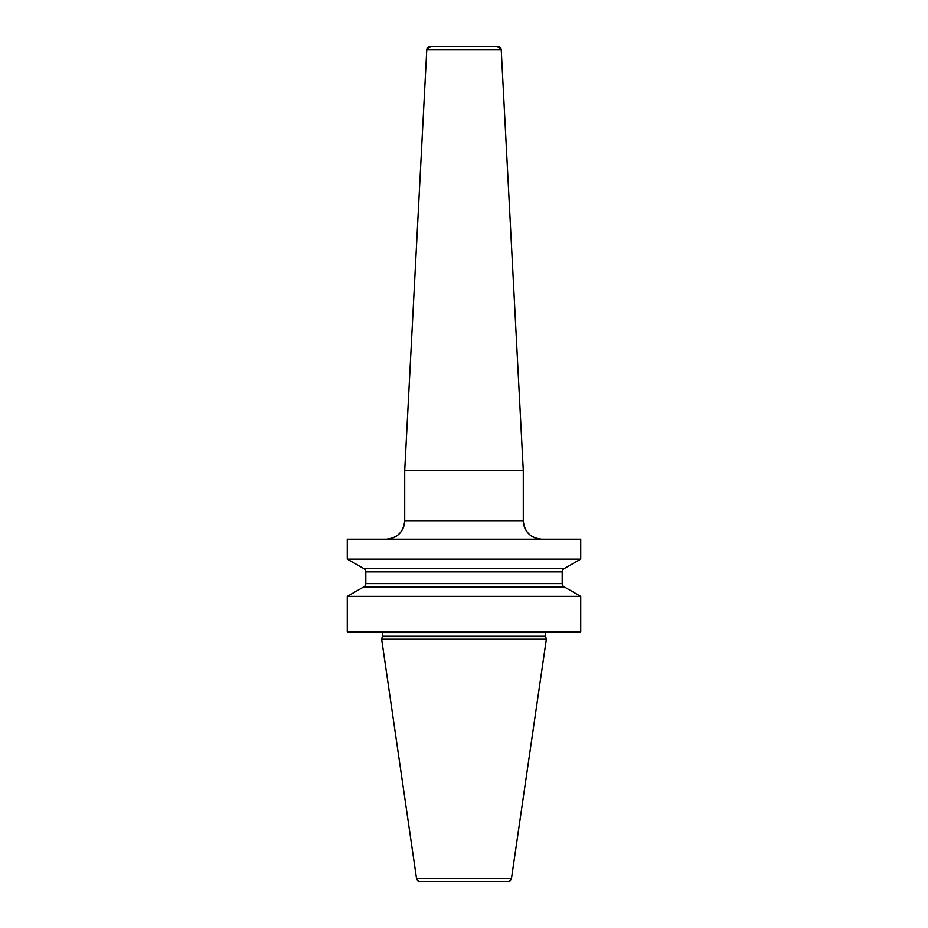 <?xml version="1.0" encoding="UTF-8"?>
<svg xmlns="http://www.w3.org/2000/svg" width="928" height="928" viewBox="0 0 928 928"><rect width="100%" height="100%" fill="white"/><g stroke="black" fill="none" stroke-linecap="round" stroke-linejoin="round"><path stroke-width="1.39" d="M580.719 596.402L564.398 587.018L580.719 596.402L580.719 631.852L580.719 596.402L580.719 631.852L347.281 631.852L347.281 596.402L363.602 587.018A3.7 3.7 0 0 0 365.806 583.631L365.806 571.88A3.7 3.7 0 0 0 363.602 568.493L347.281 559.12L580.719 559.12L580.719 539.214L580.719 559.12L580.719 539.214L347.281 539.214L347.281 559.12L363.602 568.493A3.7 3.7 0 0 1 365.806 571.88L365.806 583.631A3.7 3.7 0 0 1 363.602 587.018L347.281 596.402L580.719 596.402L564.398 587.018L363.602 587.018M381.652 639.264L416.521 878.433L381.652 639.264L382.336 636.689L381.652 639.264L546.348 639.264L545.664 636.689A1.485 1.485 0 0 1 545.606 636.306L545.606 632.594A1.485 1.485 0 0 1 545.815 631.852A1.485 1.485 0 0 0 545.606 632.594A1.485 1.485 0 0 1 545.815 631.852M382.394 632.594A1.485 1.485 0 0 0 382.185 631.852A1.485 1.485 0 0 1 382.394 632.594L382.394 636.306L382.394 632.594L545.606 632.594L545.606 636.306L545.606 632.594M382.336 636.689A1.485 1.485 0 0 0 382.394 636.306A1.485 1.485 0 0 1 382.336 636.689L545.664 636.689A1.485 1.485 0 0 1 545.606 636.306L382.394 636.306M546.348 639.264L545.664 636.689L546.348 639.264L511.479 878.433A3.7 3.7 0 0 1 507.813 881.6A3.7 3.7 0 0 0 511.479 878.433L546.348 639.264L511.479 878.433A3.7 3.7 0 0 1 507.813 881.6L420.187 881.6A3.7 3.7 0 0 1 416.521 878.433A3.7 3.7 0 0 0 420.187 881.6M564.398 587.018A3.7 3.7 0 0 1 562.194 583.631A3.7 3.7 0 0 0 564.398 587.018A3.7 3.7 0 0 1 562.194 583.631L562.194 571.88A3.7 3.7 0 0 1 564.398 568.493L363.602 568.493M564.398 568.493A3.7 3.7 0 0 0 562.194 571.88L562.194 583.631L562.194 571.88A3.7 3.7 0 0 1 564.398 568.493L580.719 559.12M541.813 539.214A18.525 18.525 0 0 1 523.288 520.689C524.39 531.941 530.561 538.124 541.813 539.214A18.525 18.525 0 0 1 523.288 520.689L523.288 470.624L404.712 470.624L404.712 520.689A18.525 18.525 0 0 1 386.187 539.214C397.439 538.124 403.61 531.941 404.712 520.689L523.288 520.689L523.288 470.624L501.236 49.915A3.7 3.7 0 0 0 497.536 46.4L430.464 46.4A3.7 3.7 0 0 0 426.764 49.915L404.712 470.624L404.712 520.689M347.281 539.214L347.281 559.12M347.281 596.402L347.281 631.852M523.288 520.689L523.288 470.624L501.236 49.915A3.7 3.7 0 0 0 497.536 46.4L501.236 49.915L426.764 49.915L404.712 470.624M511.479 878.433L416.521 878.433M562.194 571.88L365.806 571.88M562.194 583.631L365.806 583.631M501.236 49.915L523.288 470.624M426.764 49.915L430.464 46.4"/></g></svg>
